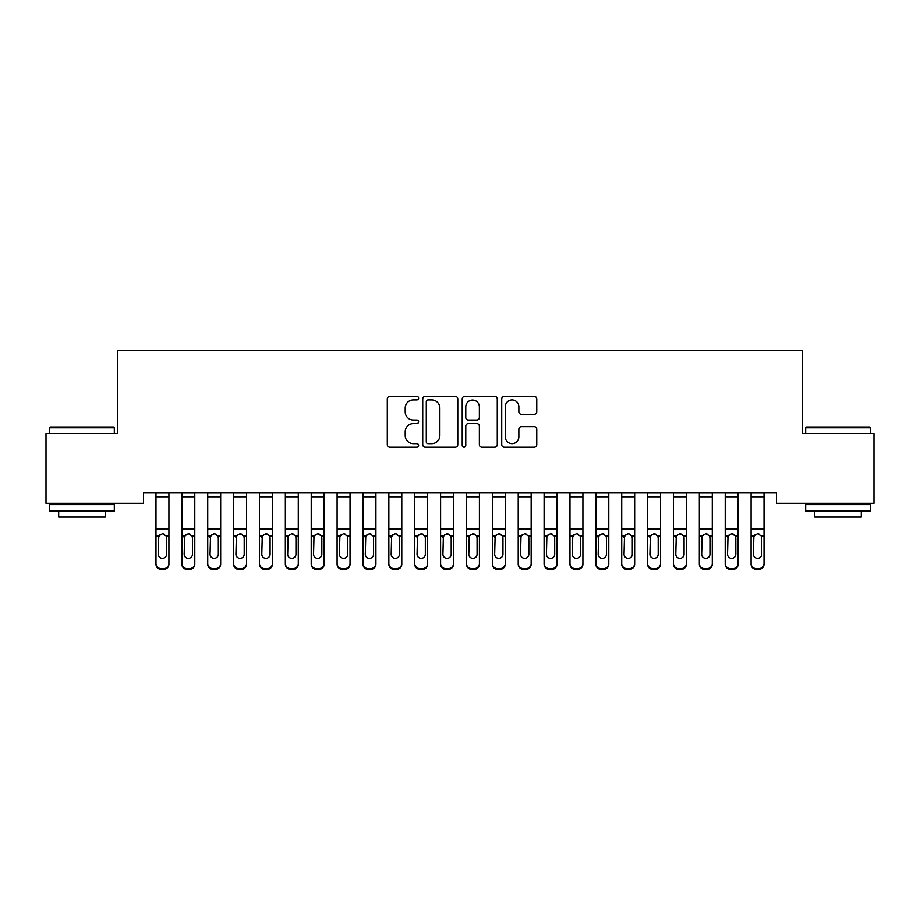 <?xml version="1.0" encoding="UTF-8"?>
<svg xmlns="http://www.w3.org/2000/svg" width="920" height="920" viewBox="0 0 920 920"><rect width="100%" height="100%" fill="white"/><g stroke="black" fill="none" stroke-linecap="round" stroke-linejoin="round"><path stroke-width="1.38" d="M418.6 398.187A1.782 1.782 0 0 0 416.829 396.405L389.838 396.405A2.541 2.541 0 0 0 387.297 398.947L387.297 444.671A2.541 2.541 0 0 0 389.838 447.212L416.829 447.212A1.782 1.782 0 0 0 418.6 445.429A1.782 1.782 0 0 0 416.829 443.647L413.333 443.647A8.13 8.13 0 0 1 405.202 435.528L405.202 431.71A8.13 8.13 0 0 1 413.333 423.591L416.829 423.591A1.782 1.782 0 0 0 418.6 421.808A1.782 1.782 0 0 0 416.829 420.026L413.333 420.026A8.13 8.13 0 0 1 405.202 411.907L405.202 408.089A8.13 8.13 0 0 1 413.333 399.97L416.829 399.97A1.782 1.782 0 0 0 418.6 398.187M534.221 414.31A2.541 2.541 0 0 0 536.762 411.78L536.762 398.947A2.541 2.541 0 0 0 534.221 396.405L504.252 396.405A2.541 2.541 0 0 0 501.722 398.947L501.722 444.671A2.541 2.541 0 0 0 504.252 447.212L534.221 447.212A2.541 2.541 0 0 0 536.762 444.671L536.762 429.168A2.541 2.541 0 0 0 534.221 426.638L521.398 426.638A2.541 2.541 0 0 0 518.857 429.168L518.857 436.862A6.796 6.796 0 0 1 512.06 443.647A6.796 6.796 0 0 1 505.275 436.862L505.275 406.755A6.796 6.796 0 0 1 512.06 399.97A6.796 6.796 0 0 1 518.857 406.755L518.857 411.78A2.541 2.541 0 0 0 521.398 414.31L534.221 414.31M776.445 492.959L143.543 492.959L143.543 503.309L46 503.309L46 433.447L117.668 433.447L117.668 350.647L802.32 350.647L802.32 433.447L874 433.447L874 503.309L776.445 503.309L776.445 492.959M457.78 398.947A2.541 2.541 0 0 0 455.239 396.405L425.27 396.405A2.541 2.541 0 0 0 422.728 398.947L422.728 444.671A2.541 2.541 0 0 0 425.27 447.212L455.239 447.212A2.541 2.541 0 0 0 457.78 444.671L457.78 398.947M464.761 396.405L494.73 396.405A2.541 2.541 0 0 1 497.272 398.947L497.272 444.671A2.541 2.541 0 0 1 494.73 447.212L481.907 447.212A2.541 2.541 0 0 1 479.366 444.671L479.366 426.121A2.541 2.541 0 0 0 476.824 423.591L468.315 423.591A2.541 2.541 0 0 0 465.773 426.121L465.773 445.429A1.782 1.782 0 0 1 464.002 447.212A1.782 1.782 0 0 1 462.219 445.429L462.219 398.947A2.541 2.541 0 0 1 464.761 396.405M428.065 399.97A1.782 1.782 0 0 0 426.282 401.741L426.282 441.876A1.782 1.782 0 0 0 428.065 443.647L431.744 443.647A8.13 8.13 0 0 0 439.875 435.528L439.875 408.089A8.13 8.13 0 0 0 431.744 399.97L428.065 399.97M479.366 406.881A6.796 6.796 0 0 0 472.569 400.096A6.796 6.796 0 0 0 465.773 406.881L465.773 417.496A2.541 2.541 0 0 0 468.315 420.026L476.824 420.026A2.541 2.541 0 0 0 479.366 417.496L479.366 406.881M155.963 563.466L155.963 564.213M168.9 536.659L168.9 564.213M166.577 554.208L166.577 537.82L166.577 554.208A4.14 4.117 180 0 1 162.438 558.325A4.14 4.117 180 0 0 166.577 554.208M158.297 554.955L158.297 554.208A4.14 4.117 180 0 0 162.438 558.325M160.275 534.267L158.297 537.429M164.599 534.267L162.438 533.658L166.117 535.911L166.577 537.82M168.912 492.959L168.912 564.213A5.175 5.14 180 0 1 163.737 569.342L163.737 568.606A5.175 5.14 -0 0 0 168.912 563.466M161.149 568.606L161.149 569.342A5.175 5.14 180 0 1 155.974 564.213L155.974 563.466A5.175 5.14 -0 0 0 161.149 568.606L163.737 568.606M155.974 492.959L155.974 563.466M161.149 569.342L163.737 569.342M155.974 535.911L158.757 535.911L158.297 554.208M158.757 535.911L162.438 533.658M181.838 536.659L181.838 564.213M192.452 554.208L192.452 537.82L192.452 554.208A4.14 4.117 180 0 1 188.312 558.325A4.14 4.117 180 0 0 192.452 554.208M184.172 554.955L184.172 554.208A4.14 4.117 180 0 0 188.312 558.325M186.15 534.267L184.172 537.429M190.474 534.267L188.312 533.658L191.992 535.911L192.452 537.82M207.713 536.659L207.713 564.213M218.327 554.208L218.327 537.82L218.327 554.208A4.14 4.117 180 0 1 214.187 558.325A4.14 4.117 180 0 0 218.327 554.208M210.047 554.955L210.047 554.208A4.14 4.117 180 0 0 214.187 558.325M212.025 534.267L210.047 537.429M216.349 534.267L214.187 533.658L217.867 535.911L218.327 537.82M194.787 492.959L194.787 564.213A5.175 5.14 180 0 1 189.612 569.342L189.612 568.606A5.175 5.14 -0 0 0 194.787 563.466M187.024 568.606L187.024 569.342A5.175 5.14 180 0 1 181.849 564.213L181.849 563.466A5.175 5.14 -0 0 0 187.024 568.606L189.612 568.606M181.849 492.959L181.849 563.466M187.024 569.342L189.612 569.342M181.849 535.911L184.632 535.911L184.172 554.208M184.632 535.911L188.312 533.658M220.662 492.959L220.662 564.213A5.175 5.14 180 0 1 215.487 569.342L215.487 568.606A5.175 5.14 -0 0 0 220.662 563.466M212.899 568.606L212.899 569.342A5.175 5.14 180 0 1 207.724 564.213L207.724 563.466A5.175 5.14 -0 0 0 212.899 568.606L215.487 568.606M207.724 492.959L207.724 563.466M212.899 569.342L215.487 569.342M207.724 535.911L210.507 535.911L210.047 554.208M210.507 535.911L214.187 533.658M81.96 426.983L113.539 426.983L114.31 427.754L81.96 427.754M114.31 511.072L49.622 511.072L49.622 504.608L114.31 504.608L114.31 511.072M105.248 511.072L105.248 517.028L58.684 517.028L58.684 511.072M81.972 427.754L49.622 427.754L49.622 433.447M49.622 427.754L50.393 426.983L81.972 426.983M805.69 427.754L806.46 426.983L869.595 426.983L870.377 427.754L805.69 427.754L805.69 433.447M870.377 511.072L805.69 511.072L805.69 504.608L870.377 504.608L870.377 511.072M861.315 511.072L861.315 517.028L814.74 517.028L814.74 511.072M233.588 536.659L233.588 564.213M244.202 554.208L244.202 537.82L244.202 554.208A4.14 4.117 180 0 1 240.062 558.325A4.14 4.117 180 0 0 244.202 554.208M235.922 554.955L235.922 554.208A4.14 4.117 180 0 0 240.062 558.325M237.9 534.267L235.922 537.429M242.224 534.267L240.062 533.658L243.742 535.911L244.202 537.82M259.463 536.659L259.463 564.213M270.077 554.208L270.077 537.82L270.077 554.208A4.14 4.117 180 0 1 265.938 558.325A4.14 4.117 180 0 0 270.077 554.208M261.798 554.955L261.798 554.208A4.14 4.117 180 0 0 265.938 558.325M263.775 534.267L261.798 537.429M268.099 534.267L265.938 533.658L269.617 535.911L270.077 537.82M246.537 492.959L246.537 564.213A5.175 5.14 180 0 1 241.362 569.342L241.362 568.606A5.175 5.14 -0 0 0 246.537 563.466M238.774 568.606L238.774 569.342A5.175 5.14 180 0 1 233.599 564.213L233.599 563.466A5.175 5.14 -0 0 0 238.774 568.606L241.362 568.606M233.599 492.959L233.599 563.466M238.774 569.342L241.362 569.342M233.599 535.911L236.382 535.911L235.922 554.208M236.382 535.911L240.062 533.658M272.412 492.959L272.412 564.213A5.175 5.14 180 0 1 267.237 569.342L267.237 568.606A5.175 5.14 -0 0 0 272.412 563.466M264.649 568.606L264.649 569.342A5.175 5.14 180 0 1 259.474 564.213L259.474 563.466A5.175 5.14 -0 0 0 264.649 568.606L267.237 568.606M259.474 492.959L259.474 563.466M264.649 569.342L267.237 569.342M259.474 535.911L262.257 535.911L261.798 554.208M262.257 535.911L265.938 533.658M285.338 536.659L285.338 564.213M295.952 554.208L295.952 537.82L295.952 554.208A4.14 4.117 180 0 1 291.812 558.325A4.14 4.117 180 0 0 295.952 554.208M287.672 554.955L287.672 554.208A4.14 4.117 180 0 0 291.812 558.325M289.65 534.267L287.672 537.429M293.974 534.267L291.812 533.658L295.492 535.911L295.952 537.82M298.287 492.959L298.287 564.213A5.175 5.14 180 0 1 293.112 569.342L293.112 568.606A5.175 5.14 -0 0 0 298.287 563.466M290.524 568.606L290.524 569.342A5.175 5.14 180 0 1 285.349 564.213L285.349 563.466A5.175 5.14 -0 0 0 290.524 568.606L293.112 568.606M285.349 492.959L285.349 563.466M290.524 569.342L293.112 569.342M285.349 535.911L288.132 535.911L287.672 554.208M288.132 535.911L291.812 533.658M311.213 536.659L311.213 564.213M321.827 554.208L321.827 537.82L321.827 554.208A4.14 4.117 180 0 1 317.688 558.325A4.14 4.117 180 0 0 321.827 554.208M313.547 554.955L313.547 554.208A4.14 4.117 180 0 0 317.688 558.325M315.525 534.267L313.547 537.429M319.849 534.267L317.688 533.658L321.367 535.911L321.827 537.82M324.162 492.959L324.162 564.213A5.175 5.14 180 0 1 318.987 569.342L318.987 568.606A5.175 5.14 -0 0 0 324.162 563.466M316.399 568.606L316.399 569.342A5.175 5.14 180 0 1 311.224 564.213L311.224 563.466A5.175 5.14 -0 0 0 316.399 568.606L318.987 568.606M311.224 492.959L311.224 563.466M316.399 569.342L318.987 569.342M311.224 535.911L314.007 535.911L313.547 554.208M314.007 535.911L317.688 533.658M337.088 536.659L337.088 564.213M347.702 554.208L347.702 537.82L347.702 554.208A4.14 4.117 180 0 1 343.562 558.325A4.14 4.117 180 0 0 347.702 554.208M339.422 554.955L339.422 554.208A4.14 4.117 180 0 0 343.562 558.325M341.4 534.267L339.422 537.429M345.724 534.267L343.562 533.658L347.242 535.911L347.702 537.82M350.037 492.959L350.037 564.213A5.175 5.14 180 0 1 344.862 569.342L344.862 568.606A5.175 5.14 -0 0 0 350.037 563.466M342.274 568.606L342.274 569.342A5.175 5.14 180 0 1 337.099 564.213L337.099 563.466A5.175 5.14 -0 0 0 342.274 568.606L344.862 568.606M337.099 492.959L337.099 563.466M342.274 569.342L344.862 569.342M337.099 535.911L339.882 535.911L339.422 554.208M339.882 535.911L343.562 533.658M362.963 536.659L362.963 564.213M373.577 554.208L373.577 537.82L373.577 554.208A4.14 4.117 180 0 1 369.437 558.325A4.14 4.117 180 0 0 373.577 554.208M365.297 554.955L365.297 554.208A4.14 4.117 180 0 0 369.437 558.325M367.275 534.267L365.297 537.429M371.599 534.267L369.437 533.658L373.117 535.911L373.577 537.82M375.912 492.959L375.912 564.213A5.175 5.14 180 0 1 370.737 569.342L370.737 568.606A5.175 5.14 -0 0 0 375.912 563.466M368.149 568.606L368.149 569.342A5.175 5.14 180 0 1 362.974 564.213L362.974 563.466A5.175 5.14 -0 0 0 368.149 568.606L370.737 568.606M362.974 492.959L362.974 563.466M368.149 569.342L370.737 569.342M362.974 535.911L365.757 535.911L365.297 554.208M365.757 535.911L369.437 533.658M388.838 536.659L388.838 564.213M399.452 554.208L399.452 537.82L399.452 554.208A4.14 4.117 180 0 1 395.312 558.325A4.14 4.117 180 0 0 399.452 554.208M391.172 554.955L391.172 554.208A4.14 4.117 180 0 0 395.312 558.325M393.15 534.267L391.172 537.429M397.474 534.267L395.312 533.658L398.992 535.911L399.452 537.82M401.787 492.959L401.787 564.213A5.175 5.14 180 0 1 396.612 569.342L396.612 568.606A5.175 5.14 -0 0 0 401.787 563.466M394.024 568.606L394.024 569.342A5.175 5.14 180 0 1 388.849 564.213L388.849 563.466A5.175 5.14 -0 0 0 394.024 568.606L396.612 568.606M388.849 492.959L388.849 563.466M394.024 569.342L396.612 569.342M388.849 535.911L391.632 535.911L391.172 554.208M391.632 535.911L395.312 533.658M414.713 536.659L414.713 564.213M425.327 554.208L425.327 537.82L425.327 554.208A4.14 4.117 180 0 1 421.187 558.325A4.14 4.117 180 0 0 425.327 554.208M417.047 554.955L417.047 554.208A4.14 4.117 180 0 0 421.187 558.325M419.025 534.267L417.047 537.429M423.349 534.267L421.187 533.658L424.867 535.911L425.327 537.82M427.662 492.959L427.662 564.213A5.175 5.14 180 0 1 422.487 569.342L422.487 568.606A5.175 5.14 -0 0 0 427.662 563.466M419.899 568.606L419.899 569.342A5.175 5.14 180 0 1 414.724 564.213L414.724 563.466A5.175 5.14 -0 0 0 419.899 568.606L422.487 568.606M414.724 492.959L414.724 563.466M419.899 569.342L422.487 569.342M414.724 535.911L417.507 535.911L417.047 554.208M417.507 535.911L421.187 533.658M440.588 536.659L440.588 564.213M451.202 554.208L451.202 537.82L451.202 554.208A4.14 4.117 180 0 1 447.062 558.325A4.14 4.117 180 0 0 451.202 554.208M442.922 554.955L442.922 554.208A4.14 4.117 180 0 0 447.062 558.325M444.9 534.267L442.922 537.429M449.224 534.267L447.062 533.658L450.742 535.911L451.202 537.82M453.537 492.959L453.537 564.213A5.175 5.14 180 0 1 448.362 569.342L448.362 568.606A5.175 5.14 -0 0 0 453.537 563.466M445.774 568.606L445.774 569.342A5.175 5.14 180 0 1 440.599 564.213L440.599 563.466A5.175 5.14 -0 0 0 445.774 568.606L448.362 568.606M440.599 492.959L440.599 563.466M445.774 569.342L448.362 569.342M440.599 535.911L443.382 535.911L442.922 554.208M443.382 535.911L447.062 533.658M466.463 536.659L466.463 564.213M477.077 554.208L477.077 537.82L477.077 554.208A4.14 4.117 180 0 1 472.937 558.325A4.14 4.117 180 0 0 477.077 554.208M468.797 554.955L468.797 554.208A4.14 4.117 180 0 0 472.937 558.325M470.775 534.267L468.797 537.429M475.099 534.267L472.937 533.658L476.617 535.911L477.077 537.82M479.412 492.959L479.412 564.213A5.175 5.14 180 0 1 474.237 569.342L474.237 568.606A5.175 5.14 -0 0 0 479.412 563.466M471.649 568.606L471.649 569.342A5.175 5.14 180 0 1 466.474 564.213L466.474 563.466A5.175 5.14 -0 0 0 471.649 568.606L474.237 568.606M466.474 492.959L466.474 563.466M471.649 569.342L474.237 569.342M466.474 535.911L469.257 535.911L468.797 554.208M469.257 535.911L472.937 533.658M492.338 536.659L492.338 564.213M502.952 554.208L502.952 537.82L502.952 554.208A4.14 4.117 180 0 1 498.812 558.325A4.14 4.117 180 0 0 502.952 554.208M494.672 554.955L494.672 554.208A4.14 4.117 180 0 0 498.812 558.325M496.65 534.267L494.672 537.429M500.974 534.267L498.812 533.658L502.492 535.911L502.952 537.82M505.287 492.959L505.287 564.213A5.175 5.14 180 0 1 500.112 569.342L500.112 568.606A5.175 5.14 -0 0 0 505.287 563.466M497.524 568.606L497.524 569.342A5.175 5.14 180 0 1 492.349 564.213L492.349 563.466A5.175 5.14 -0 0 0 497.524 568.606L500.112 568.606M492.349 492.959L492.349 563.466M497.524 569.342L500.112 569.342M492.349 535.911L495.132 535.911L494.672 554.208M495.132 535.911L498.812 533.658M518.213 536.659L518.213 564.213M528.827 554.208L528.827 537.82L528.827 554.208A4.14 4.117 180 0 1 524.688 558.325A4.14 4.117 180 0 0 528.827 554.208M520.547 554.955L520.547 554.208A4.14 4.117 180 0 0 524.688 558.325M522.525 534.267L520.547 537.429M526.849 534.267L524.688 533.658L528.367 535.911L528.827 537.82M531.162 492.959L531.162 564.213A5.175 5.14 180 0 1 525.987 569.342L525.987 568.606A5.175 5.14 -0 0 0 531.162 563.466M523.399 568.606L523.399 569.342A5.175 5.14 180 0 1 518.224 564.213L518.224 563.466A5.175 5.14 -0 0 0 523.399 568.606L525.987 568.606M518.224 492.959L518.224 563.466M523.399 569.342L525.987 569.342M518.224 535.911L521.007 535.911L520.547 554.208M521.007 535.911L524.688 533.658M544.088 536.659L544.088 564.213M554.702 554.208L554.702 537.82L554.702 554.208A4.14 4.117 180 0 1 550.562 558.325A4.14 4.117 180 0 0 554.702 554.208M546.422 554.955L546.422 554.208A4.14 4.117 180 0 0 550.562 558.325M548.4 534.267L546.422 537.429M552.724 534.267L550.562 533.658L554.242 535.911L554.702 537.82M557.037 492.959L557.037 564.213A5.175 5.14 180 0 1 551.862 569.342L551.862 568.606A5.175 5.14 -0 0 0 557.037 563.466M549.274 568.606L549.274 569.342A5.175 5.14 180 0 1 544.099 564.213L544.099 563.466A5.175 5.14 -0 0 0 549.274 568.606L551.862 568.606M544.099 492.959L544.099 563.466M549.274 569.342L551.862 569.342M544.099 535.911L546.882 535.911L546.422 554.208M546.882 535.911L550.562 533.658M569.963 536.659L569.963 564.213M580.577 554.208L580.577 537.82L580.577 554.208A4.14 4.117 180 0 1 576.438 558.325A4.14 4.117 180 0 0 580.577 554.208M572.297 554.955L572.297 554.208A4.14 4.117 180 0 0 576.438 558.325M574.275 534.267L572.297 537.429M578.599 534.267L576.438 533.658L580.117 535.911L580.577 537.82M582.912 492.959L582.912 564.213A5.175 5.14 180 0 1 577.737 569.342L577.737 568.606A5.175 5.14 -0 0 0 582.912 563.466M575.149 568.606L575.149 569.342A5.175 5.14 180 0 1 569.974 564.213L569.974 563.466A5.175 5.14 -0 0 0 575.149 568.606L577.737 568.606M569.974 492.959L569.974 563.466M575.149 569.342L577.737 569.342M569.974 535.911L572.757 535.911L572.297 554.208M572.757 535.911L576.438 533.658M595.838 536.659L595.838 564.213M606.452 554.208L606.452 537.82L606.452 554.208A4.14 4.117 180 0 1 602.312 558.325A4.14 4.117 180 0 0 606.452 554.208M598.172 554.955L598.172 554.208A4.14 4.117 180 0 0 602.312 558.325M600.15 534.267L598.172 537.429M604.474 534.267L602.312 533.658L605.992 535.911L606.452 537.82M608.787 492.959L608.787 564.213A5.175 5.14 180 0 1 603.612 569.342L603.612 568.606A5.175 5.14 -0 0 0 608.787 563.466M601.024 568.606L601.024 569.342A5.175 5.14 180 0 1 595.849 564.213L595.849 563.466A5.175 5.14 -0 0 0 601.024 568.606L603.612 568.606M595.849 492.959L595.849 563.466M601.024 569.342L603.612 569.342M595.849 535.911L598.632 535.911L598.172 554.208M598.632 535.911L602.312 533.658M621.713 536.659L621.713 564.213M632.327 554.208L632.327 537.82L632.327 554.208A4.14 4.117 180 0 1 628.188 558.325A4.14 4.117 180 0 0 632.327 554.208M624.047 554.955L624.047 554.208A4.14 4.117 180 0 0 628.188 558.325M626.025 534.267L624.047 537.429M630.349 534.267L628.188 533.658L631.867 535.911L632.327 537.82M634.662 492.959L634.662 564.213A5.175 5.14 180 0 1 629.487 569.342L629.487 568.606A5.175 5.14 -0 0 0 634.662 563.466M626.899 568.606L626.899 569.342A5.175 5.14 180 0 1 621.724 564.213L621.724 563.466A5.175 5.14 -0 0 0 626.899 568.606L629.487 568.606M621.724 492.959L621.724 563.466M626.899 569.342L629.487 569.342M621.724 535.911L624.507 535.911L624.047 554.208M624.507 535.911L628.188 533.658M647.588 536.659L647.588 564.213M658.202 554.208L658.202 537.82L658.202 554.208A4.14 4.117 180 0 1 654.062 558.325A4.14 4.117 180 0 0 658.202 554.208M649.922 554.955L649.922 554.208A4.14 4.117 180 0 0 654.062 558.325M651.9 534.267L649.922 537.429M656.224 534.267L654.062 533.658L657.742 535.911L658.202 537.82M660.537 492.959L660.537 564.213A5.175 5.14 180 0 1 655.362 569.342L655.362 568.606A5.175 5.14 -0 0 0 660.537 563.466M652.774 568.606L652.774 569.342A5.175 5.14 180 0 1 647.599 564.213L647.599 563.466A5.175 5.14 -0 0 0 652.774 568.606L655.362 568.606M647.599 492.959L647.599 563.466M652.774 569.342L655.362 569.342M647.599 535.911L650.382 535.911L649.922 554.208M650.382 535.911L654.062 533.658M673.463 536.659L673.463 564.213M684.077 554.208L684.077 537.82L684.077 554.208A4.14 4.117 180 0 1 679.938 558.325A4.14 4.117 180 0 0 684.077 554.208M675.797 554.955L675.797 554.208A4.14 4.117 180 0 0 679.938 558.325M677.775 534.267L675.797 537.429M682.099 534.267L679.938 533.658L683.617 535.911L684.077 537.82M686.412 492.959L686.412 564.213A5.175 5.14 180 0 1 681.237 569.342L681.237 568.606A5.175 5.14 -0 0 0 686.412 563.466M678.649 568.606L678.649 569.342A5.175 5.14 180 0 1 673.474 564.213L673.474 563.466A5.175 5.14 -0 0 0 678.649 568.606L681.237 568.606M673.474 492.959L673.474 563.466M678.649 569.342L681.237 569.342M673.474 535.911L676.257 535.911L675.797 554.208M676.257 535.911L679.938 533.658M699.338 536.659L699.338 564.213M709.952 554.208L709.952 537.82L709.952 554.208A4.14 4.117 180 0 1 705.812 558.325A4.14 4.117 180 0 0 709.952 554.208M701.672 554.955L701.672 554.208A4.14 4.117 180 0 0 705.812 558.325M703.65 534.267L701.672 537.429M707.974 534.267L705.812 533.658L709.492 535.911L709.952 537.82M712.287 492.959L712.287 564.213A5.175 5.14 180 0 1 707.112 569.342L707.112 568.606A5.175 5.14 -0 0 0 712.287 563.466M704.524 568.606L704.524 569.342A5.175 5.14 180 0 1 699.349 564.213L699.349 563.466A5.175 5.14 -0 0 0 704.524 568.606L707.112 568.606M699.349 492.959L699.349 563.466M704.524 569.342L707.112 569.342M699.349 535.911L702.132 535.911L701.672 554.208M702.132 535.911L705.812 533.658M725.213 536.659L725.213 564.213M735.827 554.208L735.827 537.82L735.827 554.208A4.14 4.117 180 0 1 731.688 558.325A4.14 4.117 180 0 0 735.827 554.208M727.547 554.955L727.547 554.208A4.14 4.117 180 0 0 731.688 558.325M729.525 534.267L727.547 537.429M733.849 534.267L731.688 533.658L735.367 535.911L735.827 537.82M738.162 492.959L738.162 564.213A5.175 5.14 180 0 1 732.987 569.342L732.987 568.606A5.175 5.14 -0 0 0 738.162 563.466M730.399 568.606L730.399 569.342A5.175 5.14 180 0 1 725.224 564.213L725.224 563.466A5.175 5.14 -0 0 0 730.399 568.606L732.987 568.606M725.224 492.959L725.224 563.466M730.399 569.342L732.987 569.342M725.224 535.911L728.007 535.911L727.547 554.208M728.007 535.911L731.688 533.658M751.088 536.659L751.088 564.213M761.702 554.208L761.702 537.82L761.702 554.208A4.14 4.117 180 0 1 757.562 558.325A4.14 4.117 180 0 0 761.702 554.208M753.422 554.955L753.422 554.208A4.14 4.117 180 0 0 757.562 558.325M755.4 534.267L753.422 537.429M759.724 534.267L757.562 533.658L761.242 535.911L761.702 537.82M764.037 492.959L764.037 564.213A5.175 5.14 180 0 1 758.862 569.342L758.862 568.606A5.175 5.14 -0 0 0 764.037 563.466M756.274 568.606L756.274 569.342A5.175 5.14 180 0 1 751.099 564.213L751.099 563.466A5.175 5.14 -0 0 0 756.274 568.606L758.862 568.606M751.099 492.959L751.099 563.466M756.274 569.342L758.862 569.342M751.099 535.911L753.882 535.911L753.422 554.208M753.882 535.911L757.562 533.658M155.974 493.016L168.912 493.016M166.117 535.911L168.912 535.911M155.974 529.011L168.912 529.011M155.963 496.8L168.9 496.8M181.849 493.016L194.787 493.016M191.992 535.911L194.787 535.911M181.849 529.011L194.787 529.011M181.849 496.8L194.787 496.8M207.724 493.016L220.662 493.016M217.867 535.911L220.662 535.911M207.724 529.011L220.662 529.011M207.724 496.8L220.662 496.8M233.599 493.016L246.537 493.016M243.742 535.911L246.537 535.911M233.599 529.011L246.537 529.011M233.599 496.8L246.537 496.8M259.474 493.016L272.412 493.016M269.617 535.911L272.412 535.911M259.474 529.011L272.412 529.011M259.474 496.8L272.412 496.8M285.349 493.016L298.287 493.016M295.492 535.911L298.287 535.911M285.349 529.011L298.287 529.011M285.349 496.8L298.287 496.8M311.224 493.016L324.162 493.016M321.367 535.911L324.162 535.911M311.224 529.011L324.162 529.011M311.224 496.8L324.162 496.8M337.099 493.016L350.037 493.016M347.242 535.911L350.037 535.911M337.099 529.011L350.037 529.011M337.099 496.8L350.037 496.8M362.974 493.016L375.912 493.016M373.117 535.911L375.912 535.911M362.974 529.011L375.912 529.011M362.974 496.8L375.912 496.8M388.849 493.016L401.787 493.016M398.992 535.911L401.787 535.911M388.849 529.011L401.787 529.011M388.849 496.8L401.787 496.8M414.724 493.016L427.662 493.016M424.867 535.911L427.662 535.911M414.724 529.011L427.662 529.011M414.724 496.8L427.662 496.8M440.599 493.016L453.537 493.016M450.742 535.911L453.537 535.911M440.599 529.011L453.537 529.011M440.599 496.8L453.537 496.8M466.474 493.016L479.412 493.016M476.617 535.911L479.412 535.911M466.474 529.011L479.412 529.011M466.474 496.8L479.412 496.8M492.349 493.016L505.287 493.016M502.492 535.911L505.287 535.911M492.349 529.011L505.287 529.011M492.349 496.8L505.287 496.8M518.224 493.016L531.162 493.016M528.367 535.911L531.162 535.911M518.224 529.011L531.162 529.011M518.224 496.8L531.162 496.8M544.099 493.016L557.037 493.016M554.242 535.911L557.037 535.911M544.099 529.011L557.037 529.011M544.099 496.8L557.037 496.8M569.974 493.016L582.912 493.016M580.117 535.911L582.912 535.911M569.974 529.011L582.912 529.011M569.974 496.8L582.912 496.8M595.849 493.016L608.787 493.016M605.992 535.911L608.787 535.911M595.849 529.011L608.787 529.011M595.849 496.8L608.787 496.8M621.724 493.016L634.662 493.016M631.867 535.911L634.662 535.911M621.724 529.011L634.662 529.011M621.724 496.8L634.662 496.8M647.599 493.016L660.537 493.016M657.742 535.911L660.537 535.911M647.599 529.011L660.537 529.011M647.599 496.8L660.537 496.8M673.474 493.016L686.412 493.016M683.617 535.911L686.412 535.911M673.474 529.011L686.412 529.011M673.474 496.8L686.412 496.8M699.349 493.016L712.287 493.016M709.492 535.911L712.287 535.911M699.349 529.011L712.287 529.011M699.349 496.8L712.287 496.8M725.224 493.016L738.162 493.016M735.367 535.911L738.162 535.911M725.224 529.011L738.162 529.011M725.224 496.8L738.162 496.8M751.099 493.016L764.037 493.016M761.242 535.911L764.037 535.911M751.099 529.011L764.037 529.011M751.099 496.8L764.037 496.8M114.31 433.447L114.31 427.754M99.555 504.608L99.555 503.309M64.377 504.608L64.377 503.309M870.377 433.447L870.377 427.754M855.623 504.608L855.623 503.309M820.433 504.608L820.433 503.309"/></g></svg>
